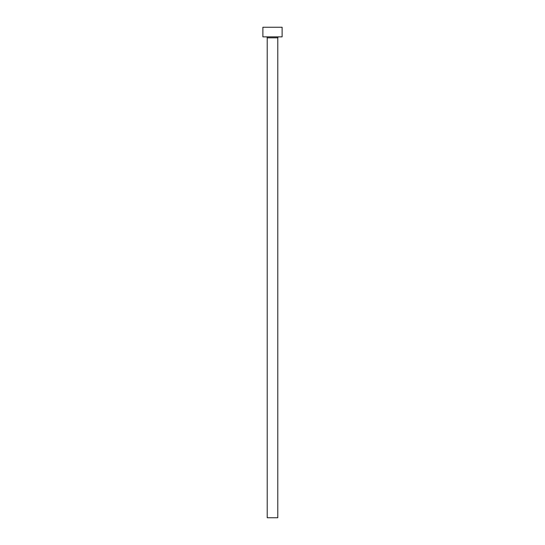 <?xml version="1.0" encoding="UTF-8"?>
<svg xmlns="http://www.w3.org/2000/svg" width="545" height="545" viewBox="0 0 545 545"><rect width="100%" height="100%" fill="white"/><g stroke="black" fill="none" stroke-linecap="round" stroke-linejoin="round"><path stroke-width="0.41" stroke-dasharray="2.73 2.04" d="M278.754 36.869L266.246 36.869L278.754 36.869M262.881 36.869L282.119 36.869M262.881 27.25L282.119 27.25M267.214 517.75L277.786 517.75M267.214 37.83L277.786 37.83"/><path stroke-width="0.82" d="M277.786 37.83L267.214 37.83L267.214 517.75L277.786 517.75L277.786 37.83A0.961 0.961 0 0 1 278.754 36.869M267.214 37.83A0.961 0.961 0 0 0 266.246 36.869M282.119 36.869L262.881 36.869L262.881 27.25L282.119 27.25L282.119 36.869"/></g></svg>
